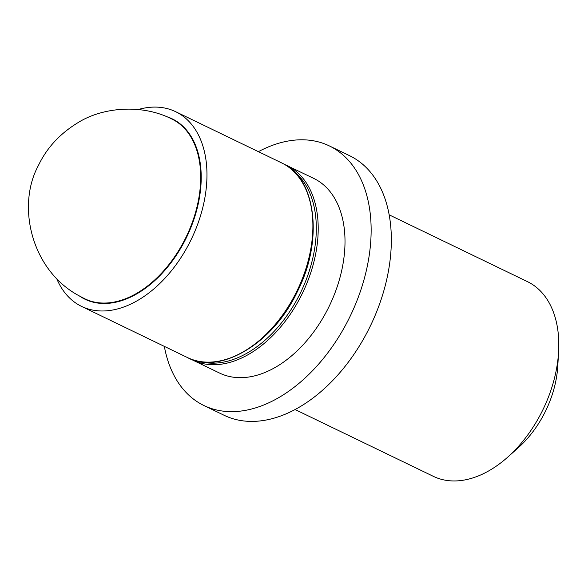 <?xml version="1.0" encoding="UTF-8"?>
<svg xmlns="http://www.w3.org/2000/svg" width="588" height="588" viewBox="0 0 588 588"><rect width="100%" height="100%" fill="white"/><g stroke="black" fill="none" stroke-linecap="round" stroke-linejoin="round"><path stroke-width="0.88" d="M295.088 409.542L433.415 476.368A108.118 69.605 -64.2 0 0 507.76 457.104L518.425 447.586A83.687 53.875 -64.2 0 0 557.777 366.14L558.6 351.874A108.118 69.605 -64.2 0 0 530.009 282.982A108.118 69.605 -64.2 0 0 527.48 281.659L389.153 214.833M507.76 457.104A108.118 69.605 -64.2 0 0 558.6 351.874M164.339 346.376A144.156 92.808 -64.2 0 0 200.559 403.765A144.156 92.808 -64.2 0 0 203.933 405.529L224.138 415.29A144.156 92.808 -64.2 0 0 369.11 328.516A144.156 92.808 -64.2 0 0 352.932 157.444A144.156 92.808 -64.2 0 0 349.551 155.68L329.353 145.92A144.156 92.808 -64.2 0 0 258.397 151.667M203.933 405.529A144.156 92.808 -64.2 0 0 348.912 318.755A144.156 92.808 -64.2 0 0 332.727 147.684A144.156 92.808 -64.2 0 0 329.353 145.92M190.284 358.805A108.118 69.605 -64.2 0 0 192.813 360.135L219.611 373.079A108.118 69.605 -64.2 0 0 328.339 307.994A108.118 69.605 -64.2 0 0 316.212 179.7A108.118 69.605 -64.2 0 0 313.676 178.37L284.173 164.228M56.624 278.433A108.118 69.605 -64.2 0 0 79.035 305.069A108.118 69.605 -64.2 0 0 81.57 306.392A108.118 69.605 -64.2 0 0 190.299 241.308A108.118 69.605 -64.2 0 0 178.164 113.006A108.118 69.605 -64.2 0 0 175.628 111.683A108.118 69.605 -64.2 0 0 138.224 109.522M79.512 296.036A100.181 64.496 -64.2 0 0 82.673 298.013A100.181 64.496 -64.2 0 0 85.025 299.241A100.181 64.496 -64.2 0 0 185.764 238.941A100.181 64.496 -64.2 0 0 174.526 120.062A100.181 64.496 -64.2 0 0 172.174 118.835A100.181 64.496 -64.2 0 0 166.242 116.505M84.863 298.822L79.226 295.874C31.37 270.443 16.317 205.984 38.418 165.471C46.827 147.794 60.094 133.476 78.211 122.524C101.937 107.611 141.113 103.407 171.747 118.967A99.872 64.298 115.8 0 1 174.085 120.187A99.872 64.298 115.8 0 1 185.293 238.706A99.872 64.298 115.8 0 1 84.863 298.822L89.685 301.152M190.196 358.761L192.813 360.135A108.118 69.605 -64.2 0 0 301.541 295.051A108.118 69.605 -64.2 0 0 289.406 166.749A108.118 69.605 -64.2 0 0 286.878 165.426M199.78 361.502A107.075 68.936 -64.2 0 0 300.777 292.214A107.075 68.936 -64.2 0 0 292.28 170.028M281.549 162.854L284.144 164.214C314.962 178.862 324.275 239.147 297.374 291.626C271.854 346.126 217.538 374.857 187.491 357.563A108.118 69.605 -64.2 0 0 296.22 292.479A108.118 69.605 -64.2 0 0 284.085 164.177A108.118 69.605 -64.2 0 0 281.549 162.854L175.628 111.683M187.491 357.563L81.57 306.392M171.747 118.967L176.576 121.297"/></g></svg>
